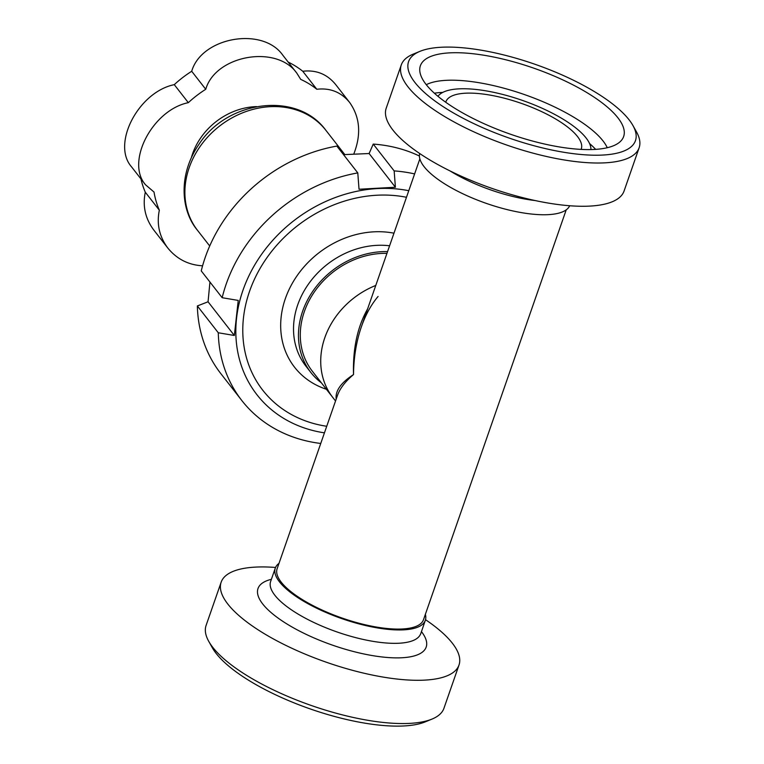 <?xml version="1.0" encoding="UTF-8"?>
<svg xmlns="http://www.w3.org/2000/svg" width="764" height="764" viewBox="0 0 764 764"><rect width="100%" height="100%" fill="white"/><g stroke="black" fill="none" stroke-linecap="round" stroke-linejoin="round"><path stroke-width="1.15" d="M367.608 308.904C357.447 326.839 352.758 348.728 353.522 374.57C353.722 357.332 356.339 341.432 361.362 326.849L361.362 326.839C365.584 314.797 371.17 304.664 378.094 296.451M566.219 209.842L423.504 619.69A77.498 25.222 19.2 0 1 342.024 618.028A77.498 25.222 19.2 0 1 277.131 568.722L337.487 395.389C339.98 388.389 345.328 381.446 353.522 374.57C340.897 382.764 335.129 390.948 336.198 399.104M386.956 253.352A77.498 65.427 142 0 0 312.524 294.703A77.498 65.427 142 0 0 312.342 371.237L332.77 397.433A77.498 65.427 142 0 1 375.773 285.449A77.498 65.427 142 0 0 324.796 337.736A77.498 65.427 142 0 0 332.77 397.433L335.539 400.985M414.938 82.493A120.12 39.088 -160.8 0 1 419.933 51.35A120.12 39.088 -160.8 0 1 534.867 64.233A120.12 39.088 -160.8 0 1 632.945 125.535A120.12 39.088 -160.8 0 1 555.352 150.737A120.12 39.088 -160.8 0 1 414.938 82.493M419.933 51.35L413.19 54.139A125.926 40.989 19.2 0 0 401.281 64.93A125.926 40.989 19.2 0 0 407.947 86.781A125.926 40.989 19.2 0 0 534.609 153.574A125.926 40.989 19.2 0 0 639.134 147.758A125.926 40.989 19.2 0 0 636.507 131.905L632.945 125.535M426.073 84.432A107.629 35.029 -160.8 0 1 419.751 68.961A107.629 35.029 -160.8 0 1 533.53 68.072A107.629 35.029 -160.8 0 1 622.154 139.44A107.629 35.029 -160.8 0 1 529.624 140.242A107.629 35.029 -160.8 0 1 426.073 84.432M639.134 147.758L624.073 191.01A125.926 40.989 -160.8 0 1 519.549 196.825A125.926 40.989 -160.8 0 1 392.887 130.033A125.926 40.989 -160.8 0 1 386.221 108.173L401.281 64.93M445.737 102.261A71.682 23.331 -160.8 0 1 445.889 101.793A71.682 23.331 -160.8 0 1 521.249 103.341A71.682 23.331 -160.8 0 1 581.28 148.942A71.682 23.331 -160.8 0 1 581.108 149.4M437.953 96.302A81.366 26.482 -160.8 0 1 522.289 100.361A81.366 26.482 -160.8 0 1 590.906 149.572M434.353 93.198A100.361 32.661 -160.8 0 1 442.757 92.406M589.56 143.527A100.361 32.661 -160.8 0 1 595.653 149.362M426.274 84.689A100.361 32.661 -160.8 0 1 524.324 94.526A100.361 32.661 -160.8 0 1 607.265 147.719M569.677 205.745A79.437 25.852 -160.8 0 1 503.027 208.543A79.437 25.852 -160.8 0 1 424.096 166.667A79.437 25.852 -160.8 0 1 419.694 153.516M387.558 251.604A79.437 67.07 142 0 0 298.6 330.85A79.437 67.07 142 0 0 310.814 372.431A79.437 67.07 142 0 0 321.396 382.85M208.715 641.302L212.277 647.671A120.12 39.088 19.2 0 0 216.126 653.401A120.12 39.088 19.2 0 0 316.926 711.198A120.12 39.088 19.2 0 0 425.29 721.856L432.032 719.077A125.926 40.989 -160.8 0 1 318.426 707.903A125.926 40.989 -160.8 0 1 212.755 647.309A125.926 40.989 -160.8 0 1 208.715 641.302A125.926 40.989 -160.8 0 1 206.089 625.449L221.149 582.206A125.926 40.989 19.2 0 0 227.815 604.057A125.926 40.989 19.2 0 0 354.477 670.849A125.926 40.989 19.2 0 0 459.002 665.033A125.926 40.989 19.2 0 0 425.519 619.69M459.002 665.033L443.941 708.285A125.926 40.989 -160.8 0 1 432.032 719.077M275.546 567.461A125.926 40.989 19.2 0 0 221.149 582.206M278.994 563.364A79.437 25.852 19.2 0 0 275.298 568.082A79.437 25.852 19.2 0 0 279.5 581.872A79.437 25.852 19.2 0 0 359.405 623.997A79.437 25.852 19.2 0 0 425.328 620.33A79.437 25.852 19.2 0 0 425.367 614.332M369.117 153.535L373.233 144.09L394.157 170.907L395.408 187.247L369.117 153.535L343.542 154.643M395.408 187.247L359.032 189.243L357.781 172.903L336.857 146.086A151.119 127.588 -38 0 0 201.247 270.895L222.171 297.712L238.234 300.424L234.347 335.482L208.056 301.78L209.947 282.04M234.347 335.482L218.284 332.77L197.36 305.953L208.056 301.78M320.746 443.464A151.119 127.588 -38 0 1 241.768 400.46A151.119 127.588 -38 0 1 218.284 332.77M324.442 432.844A135.62 114.505 -38 0 1 236.553 318.292A135.62 114.505 -38 0 1 377.483 188.574A135.62 114.505 -38 0 1 408.769 190.704M222.171 297.712A151.119 127.588 -38 0 1 357.781 172.903M241.768 400.46L220.844 373.644A151.119 127.588 -38 0 1 197.36 305.953M326.734 426.274A128.257 108.287 -38 0 1 249.532 291.38A128.257 108.287 -38 0 1 406.477 197.284M394.157 170.907A151.119 127.588 -38 0 1 414.613 173.925M373.233 144.09A151.119 127.588 -38 0 1 419.417 156.028M202.584 265.805C188.402 264.984 176.818 259.072 167.841 248.071L153.803 230.069C145.294 218.647 142.457 206.022 145.294 192.203L159.342 210.205A101.411 85.625 142 0 1 154.022 192.05L145.504 184.764C125.458 161.911 152.571 109.911 188.326 102.662L174.278 84.651C138.523 91.909 111.41 143.899 131.456 166.753L145.504 184.764M140.939 178.91A101.411 85.625 142 0 0 145.294 192.203M353.78 154.042C361.429 134.464 360.045 117.264 349.635 102.452C341.145 92.119 330.201 87.726 316.812 89.264A101.411 85.625 142 0 0 300.72 79.38L296.843 73.191C276.654 44.341 215.543 55.132 205.745 89.283L191.707 71.272A101.411 85.625 142 0 0 174.278 84.651M191.707 71.272C201.495 37.13 262.606 26.329 282.795 55.18L296.843 73.191M316.812 89.264L302.764 71.262A101.411 85.625 142 0 0 288.162 62.075M302.764 71.262C316.153 69.715 327.097 74.108 335.587 84.451L349.635 102.452M205.745 89.283A101.411 85.625 142 0 0 188.326 102.662M167.841 248.071C159.332 236.649 156.505 224.033 159.342 210.205M256.542 106.597A62.963 53.165 142 0 0 191.439 157.374M535.058 200.54A79.437 25.852 -160.8 0 1 450.053 170.935M393.976 233.192A89.035 75.178 142 0 0 280.837 320.555A89.035 75.178 142 0 0 326.4 389.268M389.592 245.779A79.437 67.07 142 0 0 293.662 324.519A79.437 67.07 142 0 0 305.877 366.109L310.814 372.431M271.382 579.322A89.035 28.975 19.2 0 0 262.721 603.98A89.035 28.975 19.2 0 0 371.514 655.436A89.035 28.975 19.2 0 0 421.413 631.57M270.532 581.786L270.637 581.461A79.437 25.852 19.2 0 0 274.849 595.251A79.437 25.852 19.2 0 0 354.754 637.386A79.437 25.852 19.2 0 0 420.678 633.7L420.553 634.034M209.708 245.979L197.551 230.384A81.366 68.703 -38 0 1 219.449 126.165A81.366 68.703 -38 0 1 325.865 130.291L344.803 154.557M419.856 158.874L361.372 326.811M425.328 620.33L420.572 634.196M270.637 581.461L275.298 568.082M197.551 230.384C180.925 210.826 177.764 174.784 199.203 143.957C227.672 100.199 297.33 91.05 325.865 130.291"/></g></svg>
